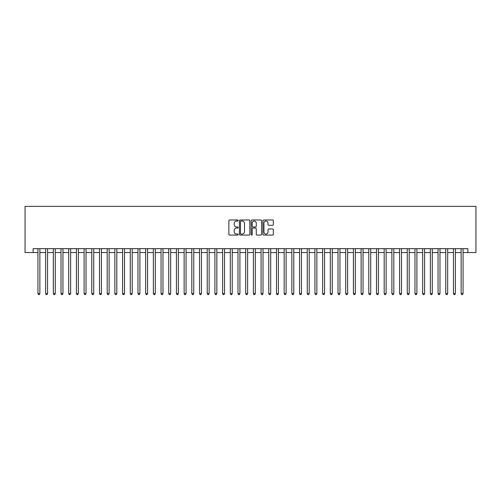 <?xml version="1.0" encoding="UTF-8"?>
<svg xmlns="http://www.w3.org/2000/svg" width="501" height="501" viewBox="0 0 501 501"><rect width="100%" height="100%" fill="white"/><g stroke="black" fill="none" stroke-linecap="round" stroke-linejoin="round"><path stroke-width="0.75" d="M238.188 220.509A0.526 0.526 0 0 0 237.662 219.977L229.633 219.977A0.758 0.758 0 0 0 228.882 220.734L228.882 234.33A0.758 0.758 0 0 0 229.633 235.082L237.662 235.082A0.526 0.526 0 0 0 238.188 234.556A0.526 0.526 0 0 0 237.662 234.03L236.622 234.03A2.417 2.417 0 0 1 234.205 231.612L234.205 230.479A2.417 2.417 0 0 1 236.622 228.061L237.662 228.061A0.526 0.526 0 0 0 238.188 227.529A0.526 0.526 0 0 0 237.662 227.003L236.622 227.003A2.417 2.417 0 0 1 234.205 224.586L234.205 223.452A2.417 2.417 0 0 1 236.622 221.035L237.662 221.035A0.526 0.526 0 0 0 238.188 220.509M272.575 225.306A0.758 0.758 0 0 0 273.327 224.548L273.327 220.734A0.758 0.758 0 0 0 272.575 219.977L263.658 219.977A0.758 0.758 0 0 0 262.906 220.734L262.906 234.33A0.758 0.758 0 0 0 263.658 235.082L272.575 235.082A0.758 0.758 0 0 0 273.327 234.33L273.327 229.721A0.758 0.758 0 0 0 272.575 228.97L268.761 228.97A0.758 0.758 0 0 0 268.004 229.721L268.004 232.007A2.023 2.023 0 0 1 265.981 234.03A2.023 2.023 0 0 1 263.964 232.007L263.964 223.058A2.023 2.023 0 0 1 265.981 221.035A2.023 2.023 0 0 1 268.004 223.058L268.004 224.548A0.758 0.758 0 0 0 268.761 225.306L272.575 225.306M33.129 252.542L33.129 248.69L467.871 248.69L467.871 252.542L475.95 252.542L475.95 206.374L25.05 206.374L25.05 252.542L37.938 252.542M249.836 220.734A0.758 0.758 0 0 0 249.085 219.977L240.173 219.977A0.758 0.758 0 0 0 239.415 220.734L239.415 234.33A0.758 0.758 0 0 0 240.173 235.082L249.085 235.082A0.758 0.758 0 0 0 249.836 234.33L249.836 220.734M251.915 219.977L260.827 219.977A0.758 0.758 0 0 1 261.585 220.734L261.585 234.33A0.758 0.758 0 0 1 260.827 235.082L257.013 235.082A0.758 0.758 0 0 1 256.261 234.33L256.261 228.813A0.758 0.758 0 0 0 255.504 228.061L252.974 228.061A0.758 0.758 0 0 0 252.216 228.813L252.216 234.556A0.526 0.526 0 0 1 251.69 235.082A0.526 0.526 0 0 1 251.164 234.556L251.164 220.734A0.758 0.758 0 0 1 251.915 219.977M39.861 252.542L45.635 252.542M47.557 252.542L53.325 252.542M55.254 252.542L61.022 252.542M62.944 252.542L68.718 252.542M70.641 252.542L76.409 252.542M78.338 252.542L84.105 252.542M86.028 252.542L91.802 252.542M93.725 252.542L99.492 252.542M101.421 252.542L107.189 252.542M109.112 252.542L114.886 252.542M116.808 252.542L122.576 252.542M124.505 252.542L130.273 252.542M132.195 252.542L137.969 252.542M139.892 252.542L145.659 252.542M147.588 252.542L153.356 252.542M155.279 252.542L161.053 252.542M162.975 252.542L168.743 252.542M170.672 252.542L176.44 252.542M178.362 252.542L184.136 252.542M186.059 252.542L191.827 252.542M193.755 252.542L199.523 252.542M201.446 252.542L207.22 252.542M209.142 252.542L214.91 252.542M216.839 252.542L222.607 252.542M224.529 252.542L230.303 252.542M232.226 252.542L237.994 252.542M239.923 252.542L245.69 252.542M247.613 252.542L253.387 252.542M255.31 252.542L261.077 252.542M263.006 252.542L268.774 252.542M270.697 252.542L276.471 252.542M278.393 252.542L284.161 252.542M286.09 252.542L291.858 252.542M293.78 252.542L299.554 252.542M301.477 252.542L307.245 252.542M309.173 252.542L314.941 252.542M316.864 252.542L322.638 252.542M324.56 252.542L330.328 252.542M332.257 252.542L338.025 252.542M339.947 252.542L345.721 252.542M347.644 252.542L353.412 252.542M355.341 252.542L361.108 252.542M363.031 252.542L368.805 252.542M370.727 252.542L376.495 252.542M378.424 252.542L384.192 252.542M386.114 252.542L391.888 252.542M393.811 252.542L399.579 252.542M401.508 252.542L407.275 252.542M409.198 252.542L414.972 252.542M416.895 252.542L422.662 252.542M424.591 252.542L430.359 252.542M432.282 252.542L438.056 252.542M439.978 252.542L445.746 252.542M447.675 252.542L453.443 252.542M455.365 252.542L461.139 252.542M463.062 252.542L467.871 252.542M241 221.035A0.526 0.526 0 0 0 240.474 221.567L240.474 233.497A0.526 0.526 0 0 0 241 234.03L242.096 234.03A2.417 2.417 0 0 0 244.513 231.612L244.513 223.452A2.417 2.417 0 0 0 242.096 221.035L241 221.035M256.261 223.095A2.023 2.023 0 0 0 254.239 221.073A2.023 2.023 0 0 0 252.216 223.095L252.216 226.245A0.758 0.758 0 0 0 252.974 227.003L255.504 227.003A0.758 0.758 0 0 0 256.261 226.245L256.261 223.095M39.861 248.69L39.861 293.63L37.938 293.63L37.938 248.69M39.861 293.63L39.285 294.626L38.514 294.626L37.938 293.63M47.557 248.69L47.557 293.63L45.635 293.63L45.635 248.69M47.557 293.63L46.981 294.626L46.211 294.626L45.635 293.63M55.254 248.69L55.254 293.63L53.325 293.63L53.325 248.69M55.254 293.63L54.672 294.626L53.908 294.626L53.325 293.63M62.944 248.69L62.944 293.63L61.022 293.63L61.022 248.69M62.944 293.63L62.368 294.626L61.598 294.626L61.022 293.63M70.641 248.69L70.641 293.63L68.718 293.63L68.718 248.69M70.641 293.63L70.065 294.626L69.295 294.626L68.718 293.63M78.338 248.69L78.338 293.63L76.409 293.63L76.409 248.69M78.338 293.63L77.755 294.626L76.991 294.626L76.409 293.63M86.028 248.69L86.028 293.63L84.105 293.63L84.105 248.69M86.028 293.63L85.452 294.626L84.682 294.626L84.105 293.63M93.725 248.69L93.725 293.63L91.802 293.63L91.802 248.69M93.725 293.63L93.148 294.626L92.378 294.626L91.802 293.63M101.421 248.69L101.421 293.63L99.492 293.63L99.492 248.69M101.421 293.63L100.839 294.626L100.075 294.626L99.492 293.63M109.112 248.69L109.112 293.63L107.189 293.63L107.189 248.69M109.112 293.63L108.535 294.626L107.765 294.626L107.189 293.63M116.808 248.69L116.808 293.63L114.886 293.63L114.886 248.69M116.808 293.63L116.232 294.626L115.462 294.626L114.886 293.63M124.505 248.69L124.505 293.63L122.576 293.63L122.576 248.69M124.505 293.63L123.922 294.626L123.158 294.626L122.576 293.63M132.195 248.69L132.195 293.63L130.273 293.63L130.273 248.69M132.195 293.63L131.619 294.626L130.849 294.626L130.273 293.63M139.892 248.69L139.892 293.63L137.969 293.63L137.969 248.69M139.892 293.63L139.316 294.626L138.545 294.626L137.969 293.63M147.588 248.69L147.588 293.63L145.659 293.63L145.659 248.69M147.588 293.63L147.006 294.626L146.242 294.626L145.659 293.63M155.279 248.69L155.279 293.63L153.356 293.63L153.356 248.69M155.279 293.63L154.703 294.626L153.932 294.626L153.356 293.63M162.975 248.69L162.975 293.63L161.053 293.63L161.053 248.69M162.975 293.63L162.399 294.626L161.629 294.626L161.053 293.63M170.672 248.69L170.672 293.63L168.743 293.63L168.743 248.69M170.672 293.63L170.09 294.626L169.325 294.626L168.743 293.63M178.362 248.69L178.362 293.63L176.44 293.63L176.44 248.69M178.362 293.63L177.786 294.626L177.016 294.626L176.44 293.63M186.059 248.69L186.059 293.63L184.136 293.63L184.136 248.69M186.059 293.63L185.483 294.626L184.712 294.626L184.136 293.63M193.755 248.69L193.755 293.63L191.827 293.63L191.827 248.69M193.755 293.63L193.173 294.626L192.409 294.626L191.827 293.63M201.446 248.69L201.446 293.63L199.523 293.63L199.523 248.69M201.446 293.63L200.87 294.626L200.099 294.626L199.523 293.63M209.142 248.69L209.142 293.63L207.22 293.63L207.22 248.69M209.142 293.63L208.566 294.626L207.796 294.626L207.22 293.63M216.839 248.69L216.839 293.63L214.91 293.63L214.91 248.69M216.839 293.63L216.257 294.626L215.493 294.626L214.91 293.63M224.529 248.69L224.529 293.63L222.607 293.63L222.607 248.69M224.529 293.63L223.953 294.626L223.183 294.626L222.607 293.63M232.226 248.69L232.226 293.63L230.303 293.63L230.303 248.69M232.226 293.63L231.65 294.626L230.88 294.626L230.303 293.63M239.923 248.69L239.923 293.63L237.994 293.63L237.994 248.69M239.923 293.63L239.34 294.626L238.576 294.626L237.994 293.63M247.613 248.69L247.613 293.63L245.69 293.63L245.69 248.69M247.613 293.63L247.037 294.626L246.267 294.626L245.69 293.63M255.31 248.69L255.31 293.63L253.387 293.63L253.387 248.69M255.31 293.63L254.733 294.626L253.963 294.626L253.387 293.63M263.006 248.69L263.006 293.63L261.077 293.63L261.077 248.69M263.006 293.63L262.424 294.626L261.66 294.626L261.077 293.63M270.697 248.69L270.697 293.63L268.774 293.63L268.774 248.69M270.697 293.63L270.12 294.626L269.35 294.626L268.774 293.63M278.393 248.69L278.393 293.63L276.471 293.63L276.471 248.69M278.393 293.63L277.817 294.626L277.047 294.626L276.471 293.63M286.09 248.69L286.09 293.63L284.161 293.63L284.161 248.69M286.09 293.63L285.507 294.626L284.743 294.626L284.161 293.63M293.78 248.69L293.78 293.63L291.858 293.63L291.858 248.69M293.78 293.63L293.204 294.626L292.434 294.626L291.858 293.63M301.477 248.69L301.477 293.63L299.554 293.63L299.554 248.69M301.477 293.63L300.901 294.626L300.13 294.626L299.554 293.63M309.173 248.69L309.173 293.63L307.245 293.63L307.245 248.69M309.173 293.63L308.591 294.626L307.827 294.626L307.245 293.63M316.864 248.69L316.864 293.63L314.941 293.63L314.941 248.69M316.864 293.63L316.288 294.626L315.517 294.626L314.941 293.63M324.56 248.69L324.56 293.63L322.638 293.63L322.638 248.69M324.56 293.63L323.984 294.626L323.214 294.626L322.638 293.63M332.257 248.69L332.257 293.63L330.328 293.63L330.328 248.69M332.257 293.63L331.675 294.626L330.91 294.626L330.328 293.63M339.947 248.69L339.947 293.63L338.025 293.63L338.025 248.69M339.947 293.63L339.371 294.626L338.601 294.626L338.025 293.63M347.644 248.69L347.644 293.63L345.721 293.63L345.721 248.69M347.644 293.63L347.068 294.626L346.297 294.626L345.721 293.63M355.341 248.69L355.341 293.63L353.412 293.63L353.412 248.69M355.341 293.63L354.758 294.626L353.994 294.626L353.412 293.63M363.031 248.69L363.031 293.63L361.108 293.63L361.108 248.69M363.031 293.63L362.455 294.626L361.684 294.626L361.108 293.63M370.727 248.69L370.727 293.63L368.805 293.63L368.805 248.69M370.727 293.63L370.151 294.626L369.381 294.626L368.805 293.63M378.424 248.69L378.424 293.63L376.495 293.63L376.495 248.69M378.424 293.63L377.842 294.626L377.078 294.626L376.495 293.63M386.114 248.69L386.114 293.63L384.192 293.63L384.192 248.69M386.114 293.63L385.538 294.626L384.768 294.626L384.192 293.63M393.811 248.69L393.811 293.63L391.888 293.63L391.888 248.69M393.811 293.63L393.235 294.626L392.465 294.626L391.888 293.63M401.508 248.69L401.508 293.63L399.579 293.63L399.579 248.69M401.508 293.63L400.925 294.626L400.161 294.626L399.579 293.63M409.198 248.69L409.198 293.63L407.275 293.63L407.275 248.69M409.198 293.63L408.622 294.626L407.852 294.626L407.275 293.63M416.895 248.69L416.895 293.63L414.972 293.63L414.972 248.69M416.895 293.63L416.318 294.626L415.548 294.626L414.972 293.63M424.591 248.69L424.591 293.63L422.662 293.63L422.662 248.69M424.591 293.63L424.009 294.626L423.245 294.626L422.662 293.63M432.282 248.69L432.282 293.63L430.359 293.63L430.359 248.69M432.282 293.63L431.705 294.626L430.935 294.626L430.359 293.63M439.978 248.69L439.978 293.63L438.056 293.63L438.056 248.69M439.978 293.63L439.402 294.626L438.632 294.626L438.056 293.63M447.675 248.69L447.675 293.63L445.746 293.63L445.746 248.69M447.675 293.63L447.092 294.626L446.328 294.626L445.746 293.63M455.365 248.69L455.365 293.63L453.443 293.63L453.443 248.69M455.365 293.63L454.789 294.626L454.019 294.626L453.443 293.63M463.062 248.69L463.062 293.63L461.139 293.63L461.139 248.69M463.062 293.63L462.486 294.626L461.715 294.626L461.139 293.63"/></g></svg>
